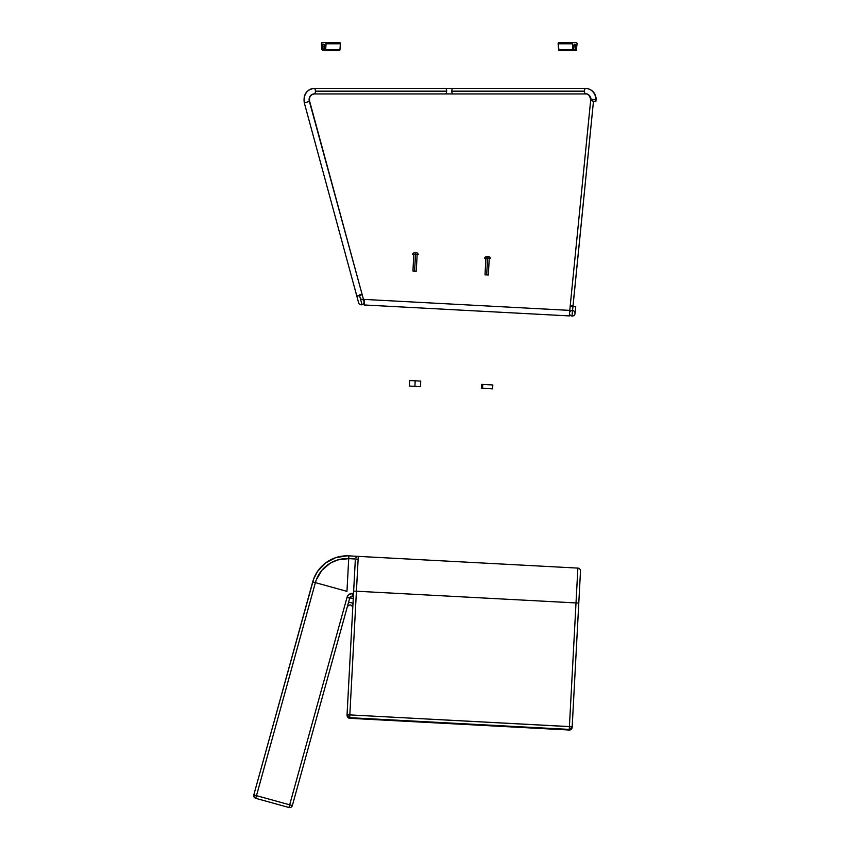 <?xml version="1.0" encoding="UTF-8"?>
<svg xmlns="http://www.w3.org/2000/svg" width="850" height="850" viewBox="0 0 850 850"><rect width="100%" height="100%" fill="white"/><g stroke="black" fill="none" stroke-linecap="round" stroke-linejoin="round"><path stroke-width="1.27" d="M358.53 302.037A2.773 2.773 0 0 0 362.036 304.714L359.592 295.726L356.798 296.023L362.153 294.567L309.644 101.299L304.608 102.871A11.103 9.86 -86.8 0 1 314.171 88.389A2.773 1.275 90 0 1 315.414 91.162A2.773 1.275 90 0 1 314.107 93.936A5.557 4.93 93.2 0 0 309.326 101.182L362.153 294.567L359.359 294.865L362.153 294.567L359.592 295.726L362.036 304.714A2.773 2.773 0 0 1 358.828 303.28M304.279 102.754L356.798 296.023L304.279 102.754C303.163 94.499 306.446 89.718 314.139 88.389L445.379 88.389A2.773 1.275 90 0 1 446.654 91.162A2.773 1.275 90 0 1 445.379 93.936A2.773 1.275 -90 0 0 446.654 91.162L315.414 91.162L446.654 91.162A2.773 1.275 -90 0 0 445.379 88.389L453.071 88.389A2.773 1.286 90 0 0 451.786 91.162A2.773 1.286 90 0 0 453.071 93.936A2.773 1.286 -90 0 1 451.786 91.162L584.471 91.162L451.786 91.162A2.773 1.286 -90 0 1 453.071 88.389L585.756 88.389A2.773 1.286 90 0 0 585.629 88.4A11.103 9.796 78.1 0 1 595.977 99.45A11.103 9.796 78.1 0 1 595.924 101.235L595.68 96.05M575.726 306.606L575.025 313.565A2.773 2.773 0 0 1 571.986 316.062L593.481 101.235L595.924 101.235L593.481 101.235L572.964 306.776L575.726 306.606L572.921 306.765L571.986 316.062A2.773 2.773 0 0 0 575.046 313.289A2.773 2.773 0 0 0 572.539 310.526A2.773 2.773 0 0 0 569.489 313.289A2.773 2.773 0 0 0 571.986 316.062A2.773 2.773 0 0 1 569.489 313.289M311.652 94.807L314.139 93.936A2.773 1.275 -90 0 0 315.414 91.162A2.773 1.275 -90 0 0 314.171 88.389A11.103 9.86 93.2 0 0 304.608 102.871L309.644 101.299C308.922 97.272 310.42 94.828 314.139 93.936L585.756 93.936C587.796 93.373 589.464 95.243 590.739 99.578L595.977 99.45L591.048 99.45A5.557 4.898 -101.9 0 0 585.884 93.925L585.756 93.936A2.773 1.286 -90 0 1 584.471 91.162A2.773 1.286 90 0 0 585.746 93.936A2.773 1.286 90 0 0 585.884 93.925M364.076 302.037A2.773 2.773 0 0 1 362.036 304.714A2.773 2.773 0 0 0 363.97 301.261A2.773 2.773 0 0 0 360.581 299.349M595.924 101.235A11.103 9.796 -101.9 0 0 595.977 99.45A11.103 9.796 -101.9 0 0 585.629 88.4A2.773 1.286 90 0 0 584.471 91.162A2.773 1.286 -90 0 1 585.629 88.4M590.739 99.578L570.201 306.053L572.921 306.765L570.201 306.053L572.964 305.883M590.718 100.512L593.481 101.235L590.729 100.481M569.638 310.377L364.469 299.423L364.172 304.969L569.351 315.913L569.489 313.151L569.351 315.913L364.172 304.969L364.469 299.423L569.638 310.377L569.489 313.151L569.638 310.377M321.396 43.786L321.81 49.608L321.906 42.5L325.561 42.5L321.906 42.5M325.008 46.941L322.458 46.941A2.773 1.275 90 0 1 323.733 44.168A2.773 1.275 90 0 1 325.008 46.941A2.773 1.275 90 0 1 324.434 49.258L323.032 49.258A2.773 1.275 90 0 1 322.458 46.941L325.008 46.941L324.445 44.636L323.021 44.636L322.607 48.259L324.562 49.884L322.904 49.884L323.032 49.258L322.437 50.554L324.562 49.884L325.008 46.941M339.862 42.5L325.561 42.5L326.071 43.786L340.372 43.786L339.957 49.608L325.656 49.608L326.071 43.786L325.146 50.554L339.447 50.554L339.957 49.608L339.533 50.532L325.029 50.554L325.656 49.608L339.957 49.608L340.372 43.786L339.862 42.5L340.372 43.786L326.071 43.786L325.561 42.5L339.862 42.5M325.029 50.554L324.562 49.884L325.029 50.554M558.716 50.288L558.546 49.608L572.815 49.608L573.325 50.554L572.401 43.786L558.121 43.786L558.631 42.5L572.911 42.5L572.401 43.786L572.911 42.5L576.587 42.5L577.107 43.616L576.587 42.5L558.631 42.5L558.131 43.307L572.401 43.786L572.815 49.608L558.546 49.608L558.121 43.786L559.045 50.554L576.258 50.532L577.107 43.616L576.173 50.554M576.034 46.941L573.463 46.941A2.773 1.286 -90 0 1 574.749 44.168A2.773 1.286 -90 0 1 576.034 46.941A2.773 1.286 -90 0 1 575.45 49.258L574.037 49.258A2.773 1.286 -90 0 1 573.463 46.941L576.034 46.941L575.577 49.884L573.909 49.884L574.037 49.258L575.45 49.258L576.056 50.554L573.909 49.884L573.463 46.941L574.749 44.168L576.034 46.941M558.546 49.608L559.045 50.554L573.442 50.554L573.909 49.884L573.442 50.554M573.325 50.554L576.056 50.554M340.372 43.616L339.968 42.521M339.777 50.288L339.957 49.608M576.587 42.5L577.097 43.786M558.121 43.616L558.535 42.521M312.704 581.889A35.541 35.541 0 0 1 348.861 555.868A35.541 35.541 0 0 0 312.704 581.889L315.382 582.633L312.704 581.889L253.81 794.909L256.488 795.653L253.714 795.504L255.744 798.32L256.488 795.653L289.669 804.822L256.488 795.653L315.382 582.633A32.767 32.767 0 0 1 348.712 558.641L357.032 559.088L348.712 558.641L346.959 591.356L315.382 582.633L316.232 579.987L321.757 570.424L330.14 563.242L337.748 559.916L348.712 558.641L346.959 591.356L315.382 582.633L255.744 798.32L288.936 807.5L255.744 798.32A2.773 2.773 0 0 1 253.81 794.909L253.714 795.504L256.488 795.653L253.81 794.909L313.597 579.126L317.56 571.391L325.529 563.008L335.771 557.632L347.193 555.826M569.415 726.58L347.055 714.754L349.828 714.903L356.426 591.218L576.013 602.937L569.415 726.58L572.188 726.771L578.786 603.139L576.013 602.937L577.872 568.097L358.286 556.378L356.426 591.218L576.013 602.937L569.415 726.58M352.527 596.105A2.773 2.773 0 0 0 349.701 598.134L292.347 805.566L289.669 804.822L292.347 805.566A2.773 2.773 0 0 1 288.936 807.5L289.669 804.822L288.936 807.5A2.773 2.773 0 0 0 292.347 805.566L349.701 598.134A2.773 0.552 -164.5 0 1 353.249 598.57L347.023 597.401L348.415 594.979L347.023 597.401L289.669 804.822L347.023 597.401L349.701 598.134A2.773 2.773 0 0 1 352.527 596.105L353.377 596.148L352.527 596.105L352.676 593.332L353.526 593.374L352.676 593.332L352.527 596.105L353.504 596.615M353.409 603.702C351.252 602.48 349.573 602.193 348.394 602.862C349.573 602.193 351.252 602.48 353.409 603.702M350.742 593.576L348.394 595.011L352.676 593.332A5.557 5.557 0 0 0 347.023 597.401M350.094 593.821L348.394 595.011M347.937 595.542L347.246 596.742M349.371 718.282L569.234 730.023L572.188 726.771A2.773 2.773 -176.9 0 1 569.266 729.396L569.234 730.023A2.773 2.773 3.1 0 0 572.156 727.398L569.234 730.023L349.637 718.303L349.679 717.676L349.637 718.303L569.234 730.023L569.266 729.396L349.679 717.676A2.773 2.773 -176.9 0 1 347.055 714.754L347.395 716.986L348.84 718.154L347.395 716.986L347.013 715.434L355.353 559.151M572.135 727.558L578.786 603.139L576.013 602.937L577.872 568.097A2.773 2.773 0 0 1 580.497 571.019L578.786 603.139L580.497 571.019A2.773 2.773 0 0 0 577.872 568.097L359.954 556.463M356.139 557.451L354.631 556.176L348.861 555.868L348.712 558.641L348.861 555.868L358.615 556.389M253.81 794.909L254.575 797.661M253.714 795.441L253.736 795.993L253.714 795.441M288.989 807.298L289.457 805.598M289.669 804.822L292.145 805.503M355.364 559.003L353.653 591.122L356.426 591.218L358.286 556.378A2.773 2.773 0 0 0 356.022 557.345M356.426 591.218L353.653 591.122L347.055 714.754L349.828 714.85L356.426 591.218M349.828 714.903L347.055 714.754L349.679 717.676L349.828 714.903L349.679 717.676L569.266 729.396L569.415 726.622L349.828 714.903M572.188 726.771L569.415 726.622L569.266 729.396A2.773 2.773 3.1 0 0 572.188 726.771M347.321 606.741C349.616 604.084 351.433 604.371 352.771 607.633C351.433 604.371 349.616 604.084 347.321 606.741M353.366 596.477A2.773 1.817 93.1 0 0 352.58 596.105M487.592 258.028L490.503 258.177L487.592 258.028L486.689 274.933L488.346 275.028L486.689 274.933L487.571 258.304L490.482 258.453L484.681 257.869L487.592 258.028L487.985 256.381L487.592 258.028M490.482 258.453L488.92 256.424L486.434 256.307M484.659 258.145L487.571 258.304L484.659 258.145L486.434 256.296L484.681 257.869M485.021 274.848L486.689 274.933L485.021 274.848L485.913 258.209M488.612 256.413L486.742 256.307M415.501 254.171L418.413 254.331L415.501 254.171L414.598 271.086L416.266 271.182L414.598 271.086L415.491 254.447L418.402 254.607L412.59 254.023L415.501 254.171L415.905 252.524L415.501 254.171M416.84 252.588L414.343 252.45L412.59 254.023L415.491 254.447L412.579 254.299M412.93 271.001L414.598 271.086L412.93 271.001L413.822 254.363M415.278 252.492L414.651 252.461M487.05 256.328L487.985 256.381M415.193 380.811C421.77 381.172 421.77 381.172 415.193 380.811L414.896 386.357C421.483 386.707 421.483 386.707 414.896 386.357L420.442 386.654L420.739 381.108L415.193 380.811C408.606 380.46 408.606 380.46 415.193 380.811L409.647 380.524L409.349 386.07L414.896 386.357L415.193 380.811M414.896 386.357C408.308 386.006 408.308 386.006 414.896 386.357M492.32 384.933L482.789 384.423L482.577 388.301L492.108 388.811M481.737 384.37L492.819 384.954L492.618 388.843L482.577 388.301L482.789 384.423L481.737 384.37L481.525 388.248L482.577 388.301L481.525 388.248M595.202 94.828L594.872 94.159M593.991 92.756L592.726 91.301M356.798 296.023L358.626 302.759M453.071 88.389L585.756 88.389C591.951 89.08 595.457 92.724 596.286 99.333M309.145 89.802L306.669 91.906M306.287 92.374L304.491 95.742M570.201 306.053L569.5 313.023M362.153 294.567L363.981 301.304M445.379 88.389L314.139 88.389M590.474 97.984L588.933 95.349M569.234 730.023L572.156 727.398M488.346 275.028L489.239 258.389M418.413 254.331L416.84 252.577L418.402 254.607M416.266 271.182L417.148 254.543M412.59 254.023L414.343 252.45M490.503 258.177L488.92 256.424"/></g></svg>
